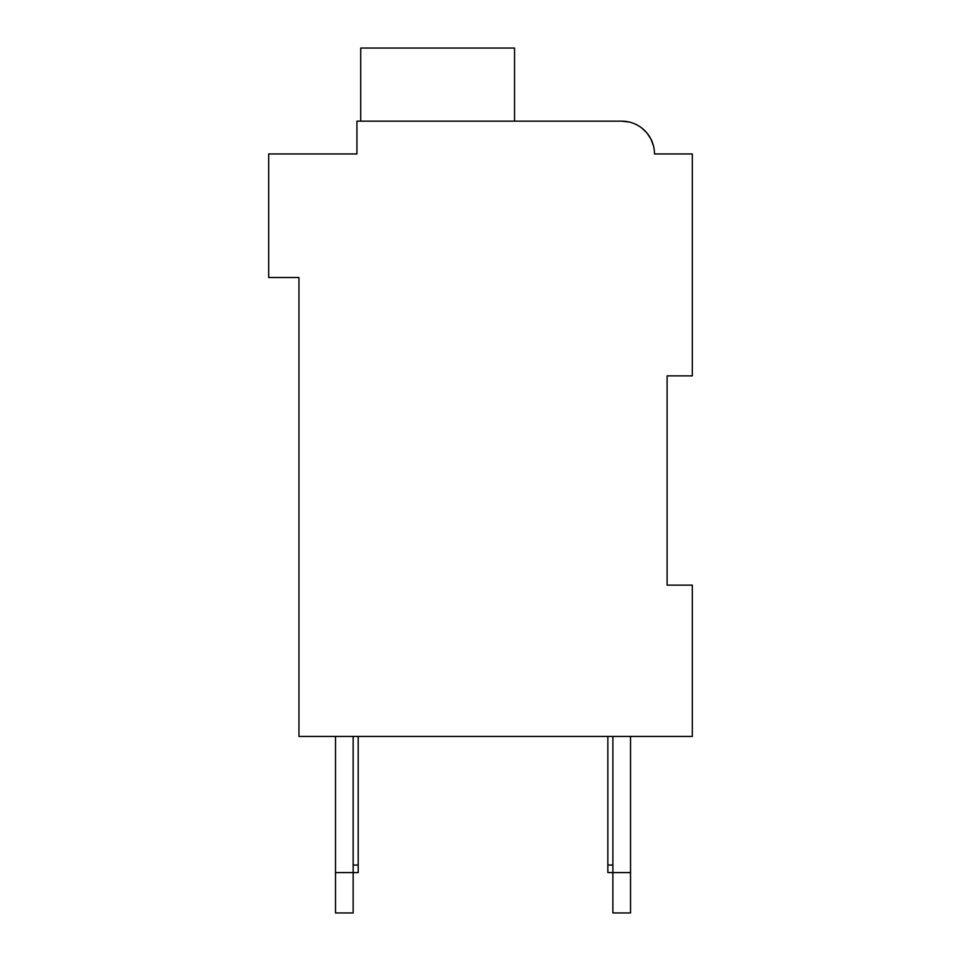 <?xml version="1.0" encoding="UTF-8"?>
<svg xmlns="http://www.w3.org/2000/svg" width="961" height="961" viewBox="0 0 961 961"><rect width="100%" height="100%" fill="white"/><g stroke="black" fill="none" stroke-linecap="round" stroke-linejoin="round"><path stroke-width="1.44" d="M667.102 375.859L692.316 375.859L692.316 153.952L654.489 153.952A32.782 32.782 0 0 0 621.707 121.17L356.939 121.17L356.939 153.952L268.684 153.952L268.684 277.513L298.943 277.513L298.943 736.438L692.316 736.438L692.316 585.141L667.102 585.141L667.102 375.859M349.384 153.952L356.939 153.952L356.939 136.306M621.707 121.17L629.083 122.011L621.707 121.17L629.083 122.011L621.707 121.17L629.083 122.011L621.707 121.17L629.083 122.011L621.707 121.17L629.083 122.011L621.707 121.17L629.083 122.011L621.707 121.17L629.083 122.011L621.707 121.17L629.083 122.011L621.707 121.17L629.083 122.011L621.707 121.17L629.083 122.011L621.707 121.17L629.083 122.011L621.707 121.17L518.327 121.17M662.057 153.952L654.489 153.952M635.894 124.401L637.323 125.134L635.894 124.401M641.888 128.125L646.453 132.462L641.888 128.125M646.897 132.978L650.741 138.732L646.897 132.978M650.825 138.889L653.48 145.904L650.825 138.889M353.155 736.438L353.155 912.95L335.509 912.95L335.509 736.438M358.201 736.438L358.201 872.6L335.509 872.6M630.536 736.438L630.536 912.95L612.878 912.95L612.878 736.438M630.536 872.6L607.845 872.6L607.845 736.438M514.543 121.17L514.543 48.05L360.723 48.05L360.723 121.17M607.845 865.044L612.878 865.044M358.201 865.044L353.155 865.044"/></g></svg>
